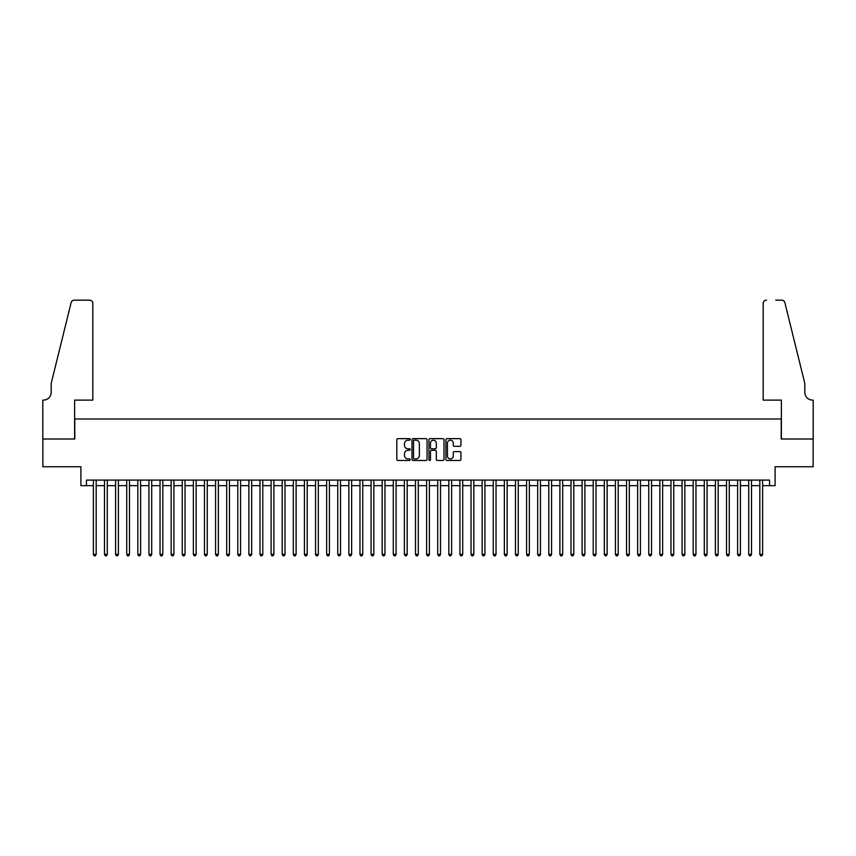 <?xml version="1.0" encoding="UTF-8"?>
<svg xmlns="http://www.w3.org/2000/svg" width="856" height="856" viewBox="0 0 856 856"><rect width="100%" height="100%" fill="white"/><g stroke="black" fill="none" stroke-linecap="round" stroke-linejoin="round"><path stroke-width="1.28" d="M410.227 439.406A0.76 0.76 0 0 0 409.468 438.647L397.88 438.647A1.091 1.091 0 0 0 396.788 439.738L396.788 459.362A1.091 1.091 0 0 0 397.88 460.453L409.468 460.453A0.76 0.76 0 0 0 410.227 459.683A0.76 0.76 0 0 0 409.468 458.923L407.97 458.923A3.488 3.488 0 0 1 404.481 455.435L404.481 453.798A3.488 3.488 0 0 1 407.97 450.31L409.468 450.31A0.76 0.76 0 0 0 410.227 449.55A0.76 0.76 0 0 0 409.468 448.79L407.97 448.79A3.488 3.488 0 0 1 404.481 445.291L404.481 443.665A3.488 3.488 0 0 1 407.97 440.177L409.468 440.177A0.76 0.76 0 0 0 410.227 439.406M459.865 446.329A1.091 1.091 0 0 0 460.956 445.238L460.956 439.738A1.091 1.091 0 0 0 459.865 438.647L446.993 438.647A1.091 1.091 0 0 0 445.912 439.738L445.912 459.362A1.091 1.091 0 0 0 446.993 460.453L459.865 460.453A1.091 1.091 0 0 0 460.956 459.362L460.956 452.706A1.091 1.091 0 0 0 459.865 451.615L454.354 451.615A1.091 1.091 0 0 0 453.263 452.706L453.263 456.013A2.921 2.921 0 0 1 450.352 458.923A2.921 2.921 0 0 1 447.431 456.013L447.431 443.087A2.921 2.921 0 0 1 450.352 440.177A2.921 2.921 0 0 1 453.263 443.087L453.263 445.238A1.091 1.091 0 0 0 454.354 446.329L459.865 446.329M86.456 485.652L86.456 480.098L769.544 480.098L769.544 485.652L775.097 485.652L775.097 466.766L813.147 466.766L813.147 439L781.207 439L781.207 419.001L74.793 419.001L74.793 439L42.853 439L42.853 466.766L80.903 466.766L80.903 485.652L93.39 485.652M427.048 439.738A1.091 1.091 0 0 0 425.956 438.647L413.095 438.647A1.091 1.091 0 0 0 412.004 439.738L412.004 459.362A1.091 1.091 0 0 0 413.095 460.453L425.956 460.453A1.091 1.091 0 0 0 427.048 459.362L427.048 439.738M430.044 438.647L442.905 438.647A1.091 1.091 0 0 1 443.997 439.738L443.997 459.362A1.091 1.091 0 0 1 442.905 460.453L437.405 460.453A1.091 1.091 0 0 1 436.314 459.362L436.314 451.401A1.091 1.091 0 0 0 435.223 450.31L431.574 450.31A1.091 1.091 0 0 0 430.482 451.401L430.482 459.683A0.76 0.76 0 0 1 429.712 460.453A0.76 0.76 0 0 1 428.952 459.683L428.952 439.738A1.091 1.091 0 0 1 430.044 438.647M96.172 485.652L104.496 485.652M107.278 485.652L115.603 485.652M118.385 485.652L126.72 485.652M129.491 485.652L137.827 485.652M140.598 485.652L148.933 485.652M151.705 485.652L160.04 485.652M162.811 485.652L171.147 485.652M173.918 485.652L182.253 485.652M185.024 485.652L193.36 485.652M196.131 485.652L204.466 485.652M207.248 485.652L215.573 485.652M218.355 485.652L226.68 485.652M229.462 485.652L237.786 485.652M240.568 485.652L248.893 485.652M251.675 485.652L259.999 485.652M262.781 485.652L271.106 485.652M273.888 485.652L282.213 485.652M284.995 485.652L293.319 485.652M296.101 485.652L304.436 485.652M307.208 485.652L315.543 485.652M318.314 485.652L326.65 485.652M329.421 485.652L337.756 485.652M340.528 485.652L348.863 485.652M351.634 485.652L359.969 485.652M362.741 485.652L371.076 485.652M373.847 485.652L382.183 485.652M384.965 485.652L393.289 485.652M396.071 485.652L404.396 485.652M407.178 485.652L415.502 485.652M418.284 485.652L426.609 485.652M429.391 485.652L437.716 485.652M440.498 485.652L448.822 485.652M451.604 485.652L459.929 485.652M462.711 485.652L471.035 485.652M473.817 485.652L482.153 485.652M484.924 485.652L493.259 485.652M496.031 485.652L504.366 485.652M507.137 485.652L515.473 485.652M518.244 485.652L526.579 485.652M529.35 485.652L537.686 485.652M540.457 485.652L548.792 485.652M551.564 485.652L559.899 485.652M562.681 485.652L571.005 485.652M573.788 485.652L582.112 485.652M584.894 485.652L593.219 485.652M596.001 485.652L604.325 485.652M607.107 485.652L615.432 485.652M618.214 485.652L626.538 485.652M629.321 485.652L637.645 485.652M640.427 485.652L648.752 485.652M651.534 485.652L659.869 485.652M662.64 485.652L670.976 485.652M673.747 485.652L682.082 485.652M684.853 485.652L693.189 485.652M695.96 485.652L704.295 485.652M707.067 485.652L715.402 485.652M718.173 485.652L726.509 485.652M729.28 485.652L737.615 485.652M740.397 485.652L748.722 485.652M751.504 485.652L759.828 485.652M762.61 485.652L769.544 485.652M414.293 440.177A0.76 0.76 0 0 0 413.523 440.936L413.523 458.163A0.76 0.76 0 0 0 414.293 458.923L415.866 458.923A3.488 3.488 0 0 0 419.354 455.435L419.354 443.665A3.488 3.488 0 0 0 415.866 440.177L414.293 440.177M436.314 443.14A2.921 2.921 0 0 0 433.393 440.23A2.921 2.921 0 0 0 430.482 443.14L430.482 447.699A1.091 1.091 0 0 0 431.574 448.79L435.223 448.79A1.091 1.091 0 0 0 436.314 447.699L436.314 443.14M96.172 480.098L96.172 554.399L93.39 554.399L93.39 480.098M96.172 554.399L95.337 555.844L94.224 555.844L93.39 554.399M92.833 400.116L92.833 303.484A3.328 3.328 0 0 0 89.506 300.156L74.344 300.156A3.328 3.328 0 0 0 71.112 302.692L51.189 383.456L51.189 392.348A7.779 7.779 0 0 1 43.41 400.116L42.8 400.116L42.8 439L74.622 439L74.622 400.116L92.833 400.116L92.833 303.484C92.63 301.483 91.517 300.37 89.506 300.156L80.282 300.156M71.112 302.692C71.958 300.863 71.958 300.863 71.112 302.692C71.958 300.863 71.958 300.863 71.112 302.692M51.189 392.348A7.779 7.779 0 0 1 43.41 400.116M763.167 400.116L763.167 303.484L763.167 400.116L781.378 400.116L781.378 439L813.2 439L813.2 400.116L812.59 400.116A7.779 7.779 0 0 1 804.811 392.348A7.779 7.779 0 0 0 812.59 400.116M798.702 358.696L784.888 302.692L804.811 383.456L804.811 392.348M775.718 300.156L781.656 300.156A3.328 3.328 0 0 1 784.888 302.692C784.043 300.863 784.043 300.863 784.888 302.692C784.043 300.863 784.043 300.863 784.888 302.692M766.495 300.156A3.328 3.328 0 0 0 763.167 303.484C763.37 301.483 764.483 300.37 766.495 300.156M107.278 480.098L107.278 554.399L104.496 554.399L104.496 480.098M107.278 554.399L106.444 555.844L105.331 555.844L104.496 554.399M118.385 480.098L118.385 554.399L115.603 554.399L115.603 480.098M118.385 554.399L117.55 555.844L116.437 555.844L115.603 554.399M129.491 480.098L129.491 554.399L126.72 554.399L126.72 480.098M129.491 554.399L128.657 555.844L127.544 555.844L126.72 554.399M140.598 480.098L140.598 554.399L137.827 554.399L137.827 480.098M140.598 554.399L139.763 555.844L138.651 555.844L137.827 554.399M151.705 480.098L151.705 554.399L148.933 554.399L148.933 480.098M151.705 554.399L150.87 555.844L149.768 555.844L148.933 554.399M162.811 480.098L162.811 554.399L160.04 554.399L160.04 480.098M162.811 554.399L161.977 555.844L160.875 555.844L160.04 554.399M173.918 480.098L173.918 554.399L171.147 554.399L171.147 480.098M173.918 554.399L173.083 555.844L171.981 555.844L171.147 554.399M185.024 480.098L185.024 554.399L182.253 554.399L182.253 480.098M185.024 554.399L184.201 555.844L183.088 555.844L182.253 554.399M196.131 480.098L196.131 554.399L193.36 554.399L193.36 480.098M196.131 554.399L195.307 555.844L194.194 555.844L193.36 554.399M207.248 480.098L207.248 554.399L204.466 554.399L204.466 480.098M207.248 554.399L206.414 555.844L205.301 555.844L204.466 554.399M218.355 480.098L218.355 554.399L215.573 554.399L215.573 480.098M218.355 554.399L217.52 555.844L216.407 555.844L215.573 554.399M229.462 480.098L229.462 554.399L226.68 554.399L226.68 480.098M229.462 554.399L228.627 555.844L227.514 555.844L226.68 554.399M240.568 480.098L240.568 554.399L237.786 554.399L237.786 480.098M240.568 554.399L239.734 555.844L238.621 555.844L237.786 554.399M251.675 480.098L251.675 554.399L248.893 554.399L248.893 480.098M251.675 554.399L250.84 555.844L249.727 555.844L248.893 554.399M262.781 480.098L262.781 554.399L259.999 554.399L259.999 480.098M262.781 554.399L261.947 555.844L260.834 555.844L259.999 554.399M273.888 480.098L273.888 554.399L271.106 554.399L271.106 480.098M273.888 554.399L273.053 555.844L271.941 555.844L271.106 554.399M284.995 480.098L284.995 554.399L282.213 554.399L282.213 480.098M284.995 554.399L284.16 555.844L283.047 555.844L282.213 554.399M296.101 480.098L296.101 554.399L293.319 554.399L293.319 480.098M296.101 554.399L295.267 555.844L294.154 555.844L293.319 554.399M307.208 480.098L307.208 554.399L304.436 554.399L304.436 480.098M307.208 554.399L306.373 555.844L305.26 555.844L304.436 554.399M318.314 480.098L318.314 554.399L315.543 554.399L315.543 480.098M318.314 554.399L317.48 555.844L316.367 555.844L315.543 554.399M329.421 480.098L329.421 554.399L326.65 554.399L326.65 480.098M329.421 554.399L328.586 555.844L327.484 555.844L326.65 554.399M340.528 480.098L340.528 554.399L337.756 554.399L337.756 480.098M340.528 554.399L339.693 555.844L338.591 555.844L337.756 554.399M351.634 480.098L351.634 554.399L348.863 554.399L348.863 480.098M351.634 554.399L350.8 555.844L349.697 555.844L348.863 554.399M362.741 480.098L362.741 554.399L359.969 554.399L359.969 480.098M362.741 554.399L361.917 555.844L360.804 555.844L359.969 554.399M373.847 480.098L373.847 554.399L371.076 554.399L371.076 480.098M373.847 554.399L373.023 555.844L371.911 555.844L371.076 554.399M384.965 480.098L384.965 554.399L382.183 554.399L382.183 480.098M384.965 554.399L384.13 555.844L383.017 555.844L382.183 554.399M396.071 480.098L396.071 554.399L393.289 554.399L393.289 480.098M396.071 554.399L395.237 555.844L394.124 555.844L393.289 554.399M407.178 480.098L407.178 554.399L404.396 554.399L404.396 480.098M407.178 554.399L406.343 555.844L405.23 555.844L404.396 554.399M418.284 480.098L418.284 554.399L415.502 554.399L415.502 480.098M418.284 554.399L417.45 555.844L416.337 555.844L415.502 554.399M429.391 480.098L429.391 554.399L426.609 554.399L426.609 480.098M429.391 554.399L428.556 555.844L427.444 555.844L426.609 554.399M440.498 480.098L440.498 554.399L437.716 554.399L437.716 480.098M440.498 554.399L439.663 555.844L438.55 555.844L437.716 554.399M451.604 480.098L451.604 554.399L448.822 554.399L448.822 480.098M451.604 554.399L450.77 555.844L449.657 555.844L448.822 554.399M462.711 480.098L462.711 554.399L459.929 554.399L459.929 480.098M462.711 554.399L461.876 555.844L460.763 555.844L459.929 554.399M473.817 480.098L473.817 554.399L471.035 554.399L471.035 480.098M473.817 554.399L472.983 555.844L471.87 555.844L471.035 554.399M484.924 480.098L484.924 554.399L482.153 554.399L482.153 480.098M484.924 554.399L484.089 555.844L482.977 555.844L482.153 554.399M496.031 480.098L496.031 554.399L493.259 554.399L493.259 480.098M496.031 554.399L495.196 555.844L494.083 555.844L493.259 554.399M507.137 480.098L507.137 554.399L504.366 554.399L504.366 480.098M507.137 554.399L506.303 555.844L505.2 555.844L504.366 554.399M518.244 480.098L518.244 554.399L515.473 554.399L515.473 480.098M518.244 554.399L517.409 555.844L516.307 555.844L515.473 554.399M529.35 480.098L529.35 554.399L526.579 554.399L526.579 480.098M529.35 554.399L528.516 555.844L527.414 555.844L526.579 554.399M540.457 480.098L540.457 554.399L537.686 554.399L537.686 480.098M540.457 554.399L539.633 555.844L538.52 555.844L537.686 554.399M551.564 480.098L551.564 554.399L548.792 554.399L548.792 480.098M551.564 554.399L550.74 555.844L549.627 555.844L548.792 554.399M562.681 480.098L562.681 554.399L559.899 554.399L559.899 480.098M562.681 554.399L561.846 555.844L560.733 555.844L559.899 554.399M573.788 480.098L573.788 554.399L571.005 554.399L571.005 480.098M573.788 554.399L572.953 555.844L571.84 555.844L571.005 554.399M584.894 480.098L584.894 554.399L582.112 554.399L582.112 480.098M584.894 554.399L584.06 555.844L582.947 555.844L582.112 554.399M596.001 480.098L596.001 554.399L593.219 554.399L593.219 480.098M596.001 554.399L595.166 555.844L594.053 555.844L593.219 554.399M607.107 480.098L607.107 554.399L604.325 554.399L604.325 480.098M607.107 554.399L606.273 555.844L605.16 555.844L604.325 554.399M618.214 480.098L618.214 554.399L615.432 554.399L615.432 480.098M618.214 554.399L617.379 555.844L616.267 555.844L615.432 554.399M629.321 480.098L629.321 554.399L626.538 554.399L626.538 480.098M629.321 554.399L628.486 555.844L627.373 555.844L626.538 554.399M640.427 480.098L640.427 554.399L637.645 554.399L637.645 480.098M640.427 554.399L639.593 555.844L638.48 555.844L637.645 554.399M651.534 480.098L651.534 554.399L648.752 554.399L648.752 480.098M651.534 554.399L650.699 555.844L649.586 555.844L648.752 554.399M662.64 480.098L662.64 554.399L659.869 554.399L659.869 480.098M662.64 554.399L661.806 555.844L660.693 555.844L659.869 554.399M673.747 480.098L673.747 554.399L670.976 554.399L670.976 480.098M673.747 554.399L672.912 555.844L671.8 555.844L670.976 554.399M684.853 480.098L684.853 554.399L682.082 554.399L682.082 480.098M684.853 554.399L684.019 555.844L682.917 555.844L682.082 554.399M695.96 480.098L695.96 554.399L693.189 554.399L693.189 480.098M695.96 554.399L695.125 555.844L694.023 555.844L693.189 554.399M707.067 480.098L707.067 554.399L704.295 554.399L704.295 480.098M707.067 554.399L706.232 555.844L705.13 555.844L704.295 554.399M718.173 480.098L718.173 554.399L715.402 554.399L715.402 480.098M718.173 554.399L717.349 555.844L716.237 555.844L715.402 554.399M729.28 480.098L729.28 554.399L726.509 554.399L726.509 480.098M729.28 554.399L728.456 555.844L727.343 555.844L726.509 554.399M740.397 480.098L740.397 554.399L737.615 554.399L737.615 480.098M740.397 554.399L739.563 555.844L738.45 555.844L737.615 554.399M751.504 480.098L751.504 554.399L748.722 554.399L748.722 480.098M751.504 554.399L750.669 555.844L749.556 555.844L748.722 554.399M762.61 480.098L762.61 554.399L759.828 554.399L759.828 480.098M762.61 554.399L761.776 555.844L760.663 555.844L759.828 554.399"/></g></svg>
